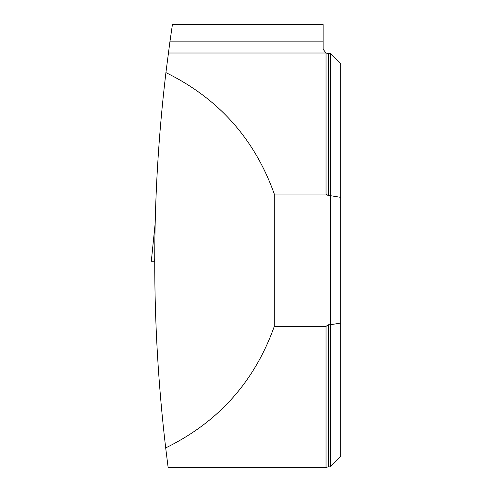 <?xml version="1.0" encoding="UTF-8"?>
<svg xmlns="http://www.w3.org/2000/svg" width="492" height="492" viewBox="0 0 492 492"><rect width="100%" height="100%" fill="white"/><g stroke="black" fill="none" stroke-linecap="round" stroke-linejoin="round"><path stroke-width="0.74" d="M165.687 447.904C218.38 422.142 254.585 381.632 274.29 326.381L326.03 326.381L326.03 467.4L168.116 467.4L165.687 447.904C150.995 322.801 151.075 197.704 165.915 72.619C218.497 98.406 254.622 138.879 274.29 194.039L326.03 194.039L326.03 53.019L328.281 53.536L328.281 195.675L326.03 194.039M168.387 53.019L326.03 53.019L323.115 49.255L323.115 41.838L169.906 41.838L165.915 72.619M328.281 324.745L330.347 324.745L330.347 466.883L328.281 466.883L328.281 324.745L326.03 326.381M328.281 53.536L330.347 53.536L330.347 195.675L328.281 195.675M330.347 466.883L340.685 456.551L340.685 63.868L330.347 53.536M340.685 323.066L330.347 324.745L330.347 195.675L340.685 197.353M274.29 326.381L274.29 194.039M323.115 41.838L323.115 24.6L172.409 24.6L169.906 41.838M154.42 261.24L151.321 261.24L154.42 261.24L154.679 258.681M155.115 223.922L151.315 261.24L155.115 223.958M326.03 467.4L328.281 466.883"/></g></svg>
